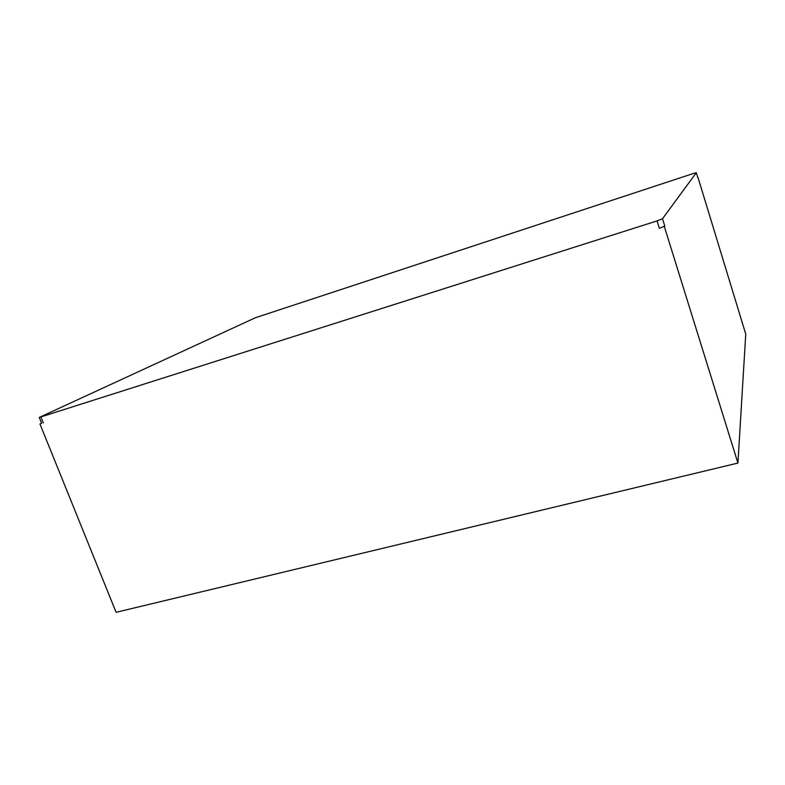 <?xml version="1.0" encoding="UTF-8"?>
<svg xmlns="http://www.w3.org/2000/svg" width="785" height="785" viewBox="0 0 785 785"><rect width="100%" height="100%" fill="white"/><g stroke="black" fill="none" stroke-linecap="round" stroke-linejoin="round"><path stroke-width="1.18" d="M41.615 423.272L39.947 423.969L41.585 423.193M659.361 228.298L664.797 226.109L659.361 228.298L657.065 220.909L39.26 417.443L255.429 317.719L693.175 173.563L696.305 172.72L662.511 218.74L657.065 220.909M697.963 177.331L745.75 334.145L737.929 463.062L116.101 612.31L39.947 423.969M664.395 226.718L737.929 463.062M40.918 417.041L43.283 422.909M662.511 218.74L664.797 226.109M696.305 172.72L697.786 177.587M39.26 417.443L41.625 423.301"/></g></svg>
